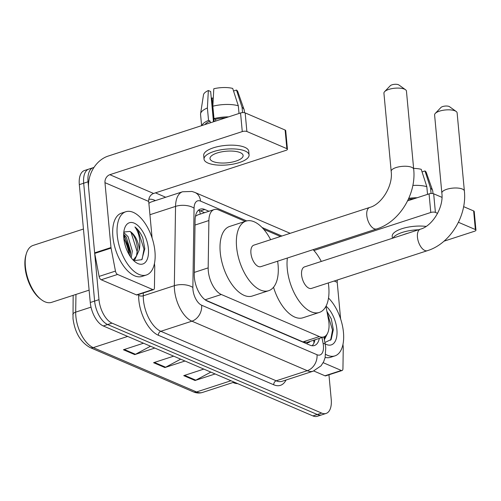 <?xml version="1.0" encoding="UTF-8"?>
<svg xmlns="http://www.w3.org/2000/svg" width="501" height="501" viewBox="0 0 501 501"><rect width="100%" height="100%" fill="white"/><g stroke="black" fill="none" stroke-linecap="round" stroke-linejoin="round"><path stroke-width="0.75" d="M245.246 221.373L218.599 209.938A19.959 10.126 72 0 0 214.146 209.568A19.959 10.126 72 0 0 208.886 220.534L208.172 267.878A19.959 10.126 72 0 0 208.297 271.035A19.959 10.126 72 0 0 221.336 294.5L319.35 336.559A19.959 10.126 72 0 0 323.803 336.923A19.959 10.126 72 0 0 328.462 319.5L325.951 306.349M323.803 336.923L307.451 342.246A19.959 10.126 -108 0 1 306.944 342.383L307.144 342.471A6.651 3.375 72 0 0 309.837 341.469M214.146 209.568L197.763 214.904L195.584 216.163M205.491 300.068L302.961 341.895L306.944 342.383M280.466 236.485L263.695 229.289M208.942 211.265L204.796 209.487A19.959 10.126 72 0 0 200.344 209.124A19.959 10.126 72 0 0 195.083 220.083L194.263 274.529A19.959 10.126 72 0 0 194.388 277.692A19.959 10.126 72 0 0 207.427 301.151L309.969 345.158A19.959 10.126 72 0 0 314.421 345.521A19.959 10.126 72 0 0 319.312 338.388M123.666 235.846A26.609 13.502 -108 0 1 130.329 255.36A26.609 13.502 -108 0 0 123.666 235.846M328.95 374.798L331.224 399.322A19.959 10.126 -108 0 1 326.095 413.444A19.959 10.126 -108 0 1 321.642 413.081L112.017 323.126A19.959 10.126 -108 0 1 98.979 299.661L88.044 181.8A19.959 10.126 -108 0 1 93.18 167.678A19.959 10.126 -108 0 1 93.938 167.491M155.46 192.854L165.706 197.25M326.095 413.444L317.371 416.281A19.959 10.126 -108 0 1 312.925 415.918L103.3 325.963A19.959 10.126 -108 0 1 90.261 302.498L79.327 184.637L83.686 183.216A19.959 10.126 -108 0 1 88.821 169.094A19.959 10.126 -108 0 0 83.686 183.216L94.62 301.082L83.686 183.216L88.044 181.8M103.3 325.963L107.659 324.542A19.959 10.126 -108 0 1 94.62 301.082A19.959 10.126 -108 0 0 107.659 324.542L317.283 414.496L107.659 324.542L112.017 323.126M321.736 414.859A19.959 10.126 -108 0 1 317.283 414.496A19.959 10.126 -108 0 0 321.736 414.859M314.954 339.803A19.959 10.126 -108 0 1 312.085 345.74M198.321 210.326A19.959 10.126 -108 0 1 200.431 210.908L204.577 212.687M129.089 254.577A26.609 13.502 72 0 0 123.828 238.432M210.833 372.111L195.797 380.171A5.323 4.19 113.2 0 1 195.046 380.497L215.136 373.953M203.826 369.099L183.735 375.644L195.046 380.497M150.513 346.222L135.477 354.288A5.323 4.19 113.2 0 1 134.725 354.608L154.809 348.07M143.499 343.216L123.415 349.754L134.725 354.608M180.673 359.167L165.637 367.227A5.323 4.19 113.2 0 1 164.885 367.552L184.975 361.014M173.665 356.161L153.575 362.699L164.885 367.552M79.327 184.637A19.959 10.126 -108 0 1 84.456 170.515L93.18 167.678M152.811 289.572A3.325 1.691 72 0 0 153.55 289.634L137.199 294.957A3.325 1.691 -108 0 1 136.46 294.895L152.811 289.572L117.553 274.448L101.208 279.771A3.325 1.691 -108 0 1 99.11 276.408L94.714 253.418A3.325 1.691 -108 0 1 94.639 252.867L88.621 188A26.609 20.942 113.2 0 1 108.122 156.093L240.549 112.975A3.325 1.165 -5.3 0 1 245.158 112.9L246.887 131.506A3.325 1.165 174.7 0 0 242.277 131.588L109.844 174.699A6.651 5.235 -66.8 0 0 104.972 182.677L110.99 247.544A3.325 1.691 72 0 0 111.065 248.095L115.462 271.085A3.325 1.691 72 0 0 117.553 274.448M136.46 294.895L101.208 279.771M152.097 238.013L148.703 201.446A6.651 5.235 -66.8 0 1 153.582 193.467L286.015 150.35A3.325 1.165 174.7 0 0 287.436 149.235A3.325 1.165 174.7 0 0 286.854 148.659L285.125 130.047L245.158 112.9M285.125 130.047A3.325 1.165 -5.3 0 1 285.714 130.629L287.436 149.235M286.854 148.659L246.887 131.506M153.55 289.634A3.325 1.691 72 0 0 154.427 287.806L154.746 266.833A3.325 1.691 72 0 0 154.721 266.307L154.458 263.482M240.186 152.605A16.627 5.83 174.7 0 0 221.367 151.909A16.627 5.83 174.7 0 0 210 158.579A16.627 5.83 174.7 0 0 212.931 161.479A16.627 5.83 174.7 0 0 231.75 162.174A16.627 5.83 174.7 0 0 243.117 155.504A16.627 5.83 174.7 0 0 240.186 152.605M213.47 121.793L210.664 91.52L208.347 90.524L207.395 107.984L208.541 120.39L210.069 121.048A19.288 6.764 174.7 0 0 204.99 124.555M249.078 154.953L248.734 151.227A22.614 7.928 174.7 0 0 244.745 147.288A22.614 7.928 174.7 0 0 219.15 146.336A22.614 7.928 174.7 0 0 203.694 155.41L204.039 159.13A22.614 7.928 174.7 0 0 208.028 163.075A22.614 7.928 174.7 0 0 233.623 164.021A22.614 7.928 174.7 0 0 249.078 154.953A22.614 7.928 174.7 0 0 245.089 151.008A22.614 7.928 174.7 0 0 219.494 150.062A22.614 7.928 174.7 0 0 204.039 159.13M208.541 120.39A21.95 7.69 174.7 0 0 201.872 125.569M207.395 107.984A21.95 7.69 174.7 0 0 200.582 113.727A21.95 7.69 174.7 0 0 200.557 114.403L201.602 125.657M244.488 112.7L244.275 110.352A21.95 7.69 174.7 0 0 244.125 109.688A21.95 7.69 174.7 0 0 242.077 107.396L236.478 90.048L233.541 91.007M242.559 112.606L242.077 107.396M208.347 90.524A17.297 6.062 174.7 0 0 203.487 94.833L200.582 113.727M244.125 109.688L237.793 91.645A17.297 6.062 174.7 0 0 236.478 90.048M214.203 121.555L212.023 98.008L211.284 98.252M212.023 98.008A13.302 4.659 174.7 0 0 213.276 98.246M225.506 117.873A19.288 6.764 174.7 0 0 215.524 119.276L213.996 118.618L212.844 106.212L213.795 88.752A17.297 6.062 174.7 0 1 232.708 88.433L238.307 105.78L239.021 113.476M215.687 121.073L215.524 119.276M210.069 121.048L210.238 122.845M228.619 116.858A21.95 7.69 174.7 0 0 213.996 118.618M238.307 105.78A21.95 7.69 174.7 0 0 212.844 106.212M89.115 290.142L51.616 302.353A29.935 15.193 -108 0 1 41.332 299.661L40.287 298.872A28.601 14.516 -108 0 1 25.05 267.284A28.601 14.516 -108 0 1 25.977 254.909L26.353 253.656A29.935 15.193 -108 0 1 33.085 245.427L83.442 229.032M41.332 299.661A29.935 15.193 -108 0 1 25.388 266.607A29.935 15.193 -108 0 1 26.353 253.656M154.941 251.458A33.26 16.877 -108 0 1 146.386 274.999A33.26 16.877 -108 0 1 117.24 235.282A33.26 16.877 -108 0 1 125.795 211.748A33.26 16.877 -108 0 1 154.941 251.458M146.386 274.999L142.027 276.414A33.26 16.877 -108 0 1 112.882 236.697A33.26 16.877 -108 0 1 121.436 213.163L125.795 211.748M130.147 256.28L130.592 251.59L126.358 237.249L123.672 234.161M131.224 257.802L132.32 251.026L128.087 236.685L123.772 232.564M133.222 260.025L136.441 256.049L137.512 249.335C136.879 240.906 134.362 234.931 129.947 231.418L123.828 232.026M129.947 231.418A15.036 7.628 -108 0 1 139.159 248.803A15.036 7.628 -108 0 1 139.234 249.911L134.957 259.462L133.203 260.119M133.122 260.038L134.118 259.825M123.797 238.094A21.687 11.003 -108 0 1 124.499 228.713A21.687 11.003 -108 0 1 137.449 225.193A21.687 11.003 -108 0 1 148.384 248.646A21.687 11.003 -108 0 1 135.351 262.042A21.687 11.003 -108 0 1 123.797 238.094M133.717 260.639L141.821 259.7L144.814 248.703L142.785 237.975C140.668 233.003 138.051 229.326 134.926 226.947C139.065 232.808 140.587 240.092 139.485 248.797L139.234 249.911M130.135 256.261L130.154 253.688L124.286 235.094L123.672 234.249M137.055 254.095L137.074 251.433L131.206 232.84L130.398 231.744M142.115 259.361L144 249.185L138.126 230.592L134.926 226.947M384.611 91.658L390.254 85.752A4.659 1.635 -5.3 0 1 394.024 84.381A4.659 1.635 -5.3 0 1 398.427 84.719A4.659 1.635 -5.3 0 1 398.859 84.951L405.491 89.717A11.31 3.964 174.7 0 0 404.451 89.147A11.31 3.964 174.7 0 0 393.761 88.333A11.31 3.964 174.7 0 0 384.611 91.658A11.31 3.964 174.7 0 0 383.929 93.211L391.181 171.367A11.31 3.964 -5.3 0 1 398.909 166.833A11.31 3.964 -5.3 0 1 411.703 167.309A11.31 3.964 -5.3 0 1 413.701 169.282L406.449 91.119A11.31 3.964 174.7 0 0 405.491 89.717M391.181 171.367C393.222 185.99 381.361 204.514 369.694 207.439L253.825 245.158A11.31 5.736 72 0 0 250.92 253.162A11.31 5.736 72 0 0 260.827 266.664L376.696 228.944C399.46 222.012 416.444 194.15 413.701 169.282M277.623 261.196A36.586 18.568 -108 0 1 278.068 264.81A36.586 18.568 -108 0 1 268.655 290.699A36.586 18.568 -108 0 1 236.591 247.012A36.586 18.568 -108 0 1 246.004 221.123A36.586 18.568 -108 0 1 270.621 239.691M268.655 290.699L252.304 296.022A36.586 18.568 -108 0 1 220.24 252.335A36.586 18.568 -108 0 1 229.652 226.446L246.004 221.123M435.281 113.401L440.93 107.496A4.659 1.635 -5.3 0 1 444.694 106.124A4.659 1.635 -5.3 0 1 449.096 106.462A4.659 1.635 -5.3 0 1 449.529 106.7L456.167 111.46A11.31 3.964 174.7 0 0 455.127 110.89A11.31 3.964 174.7 0 0 444.431 110.076A11.31 3.964 174.7 0 0 435.281 113.401A11.31 3.964 174.7 0 0 434.599 114.954L441.851 193.117A11.31 3.964 -5.3 0 1 449.579 188.576A11.31 3.964 -5.3 0 1 462.373 189.052A11.31 3.964 -5.3 0 1 464.371 191.025L457.119 112.863A11.31 3.964 174.7 0 0 456.167 111.46M441.851 193.117C443.892 207.733 432.031 226.258 420.364 229.182L304.502 266.901A11.31 5.736 72 0 0 301.589 274.905A11.31 5.736 72 0 0 311.503 288.407L427.366 250.688C450.136 243.762 467.12 215.893 464.371 191.025M328.293 282.94A36.586 18.568 -108 0 1 328.737 286.553A36.586 18.568 -108 0 1 319.325 312.442A36.586 18.568 -108 0 1 287.261 268.755A36.586 18.568 -108 0 1 287.38 258.021M319.325 312.442L302.973 317.766A36.586 18.568 -108 0 1 273.533 287.248M313.112 249.642A36.586 18.568 -108 0 1 321.291 261.434M341.319 370.464A3.325 1.691 72 0 0 342.064 370.527L325.713 375.85A3.325 1.691 -108 0 1 324.974 375.788L341.319 370.464L323.17 362.68M324.974 375.788L313.764 370.978M407.601 200.857L429.063 193.868A3.325 1.165 -5.3 0 1 433.672 193.793L435.4 212.399A3.325 1.165 174.7 0 0 430.791 212.48L313.92 250.525M443.974 241.194L474.522 231.249A3.325 1.165 174.7 0 0 475.95 230.128A3.325 1.165 174.7 0 0 475.361 229.552L473.639 210.94L463.607 206.637M441.957 197.344L433.672 193.793M473.639 210.94A3.325 1.165 -5.3 0 1 474.222 211.522L475.95 230.128M475.361 229.552L458.428 222.281M437.605 213.345L435.4 212.399M337.373 279.984A6.651 5.235 -66.8 0 0 337.217 282.339L340.611 318.905M342.064 370.527A3.325 1.691 72 0 0 342.941 368.698L343.254 347.732A3.325 1.691 72 0 0 343.235 347.199L342.972 344.375M407.864 233.253A16.627 5.83 174.7 0 0 403.649 234.625M433.002 193.593L432.783 191.244A21.95 7.69 174.7 0 0 432.639 190.58A21.95 7.69 174.7 0 0 430.591 188.288L424.992 170.941L422.055 171.899M431.073 193.499L430.591 188.288M432.639 190.58L426.307 172.538A17.297 6.062 174.7 0 0 424.992 170.941M426.069 226.414A22.614 7.928 174.7 0 0 403.186 228.318A22.614 7.928 174.7 0 0 392.208 236.303L392.389 238.288M418.492 229.79A22.614 7.928 174.7 0 0 393.022 238.081M414.014 198.765A19.288 6.764 174.7 0 0 408.334 199.323M417.133 197.751A21.95 7.69 174.7 0 0 408.785 198.308M413.619 168.417A17.297 6.062 174.7 0 1 421.222 169.325L426.821 186.673L427.535 194.369M426.821 186.673A21.95 7.69 174.7 0 0 412.837 185.42M237.681 383.628A29.935 15.193 -108 0 1 233.021 382.501M328.512 298.051A33.26 16.877 -108 0 1 343.454 332.351A33.26 16.877 -108 0 1 334.9 355.892A33.26 16.877 -108 0 1 325.7 354.389M334.9 355.892L330.535 357.307A33.26 16.877 -108 0 1 325.168 357.401M324.141 338.557L325.224 336.209M324.366 339.747L327.491 333.453M326.045 306.161A21.687 11.003 -108 0 1 336.891 329.539A21.687 11.003 -108 0 1 325.143 343.799M324.892 342.502L331.167 339.503L333.328 329.602L331.299 318.868L326.884 311.24M330.622 340.254L332.507 330.078L327.047 312.085M194.294 272.4L208.172 267.878M199.285 210.508A19.959 15.706 113.2 0 1 200.281 214.084M307.144 342.471A19.959 15.706 113.2 0 1 307.232 343.98M205.103 299.786L221.336 294.5M195.008 225.055L208.886 220.534M302.961 341.895L319.35 336.559M246.711 220.922L200.544 201.108A13.302 6.751 72 0 0 194.069 208.178L192.872 287.48A13.302 6.751 72 0 0 192.954 289.584A13.302 6.751 72 0 0 201.646 305.228L317.014 354.733A13.302 6.751 72 0 0 323.408 345.565A13.302 6.751 72 0 0 323.089 343.36L321.974 337.517M317.014 354.733A13.302 10.471 -66.8 0 1 307.27 370.69L191.896 321.179A26.609 13.502 -108 0 1 174.517 289.897A26.609 13.502 -108 0 1 174.342 285.689L143.28 295.797A26.609 13.502 72 0 0 143.449 300.011A26.609 13.502 72 0 0 160.834 331.293L276.201 380.804A26.609 13.502 72 0 0 282.138 381.286L313.2 371.172A26.609 13.502 -108 0 1 307.27 370.69L276.201 380.804A3.325 2.618 113.2 0 0 273.765 384.793L158.397 335.282A3.325 2.618 113.2 0 1 160.834 331.293L191.896 321.179A13.302 10.471 -66.8 0 0 201.646 305.228M313.2 371.172L321.041 365.836L323.659 361.716L325.118 357.608L325.75 347.882L325.255 344.406A13.302 2.774 169.2 0 0 323.089 343.36M158.397 335.282A29.935 15.193 -108 0 1 138.84 300.086A29.935 15.193 -108 0 1 138.652 295.352L138.664 294.482M148.816 199.335A29.935 15.193 -108 0 1 154.414 200.15L155.442 200.594M286.033 380.021A29.935 15.193 -108 0 1 273.765 384.793M98.979 299.661L90.261 302.498M321.642 413.081L312.925 415.918M192.872 287.48A13.302 6.413 -179.1 0 0 174.342 285.689L175.544 206.387L149.937 214.722M194.069 208.178A13.302 6.413 -179.1 0 0 175.544 206.387A26.609 13.502 -108 0 1 182.558 191.764L151.49 201.878A26.609 13.502 72 0 0 148.885 203.4M143.324 292.966L143.28 295.797A3.325 1.603 0.9 0 1 138.652 295.352M281.894 236.021L262.061 227.51M154.565 200.876A3.325 2.618 113.2 0 1 154.414 200.15M200.544 201.108A13.302 10.471 -66.8 0 0 194.889 192.434L191.977 191.457L182.558 191.764M200.431 210.908L204.796 209.487M75.958 294.425L75.689 312.129A26.609 13.502 72 0 0 75.864 316.344A26.609 13.502 72 0 0 93.242 347.625A6.651 5.235 113.2 0 1 90.048 347.537C80.548 342.208 74.868 332.558 73.008 318.573L73.146 295.339M72.852 314.703A6.651 3.206 -179.1 0 1 75.689 312.129L91.013 307.144M127.667 336.422L93.242 347.625L196.549 391.957A26.609 13.502 72 0 0 202.485 392.446C199.511 393.379 196.467 393.185 193.348 391.863A6.651 5.235 -66.8 0 0 196.549 391.957L230.967 380.747M165.637 367.227L154.427 362.423M135.477 354.288L124.267 349.479M195.797 380.171L184.587 375.362M153.582 193.467L109.844 174.699M148.703 201.446L104.972 182.677M94.639 252.867L110.99 247.544M242.277 131.588L240.549 112.975M111.065 248.095L94.714 253.418M99.11 276.408L115.462 271.085M369.694 207.439A11.31 5.736 72 0 0 366.782 215.443A11.31 5.736 72 0 0 374.172 228.738A11.31 5.736 72 0 0 376.696 228.944M420.364 229.182A11.31 5.736 72 0 0 417.452 237.186A11.31 5.736 72 0 0 424.842 250.481A11.31 5.736 72 0 0 427.366 250.688M337.217 282.339L334.167 281.03M430.791 212.48L429.063 193.868M313.97 343.022L313.732 340.204M290.179 233.322L194.889 192.434M325.255 344.406L323.828 336.916M193.348 391.863L90.048 347.537M202.485 392.446L234.174 382.125"/></g></svg>
